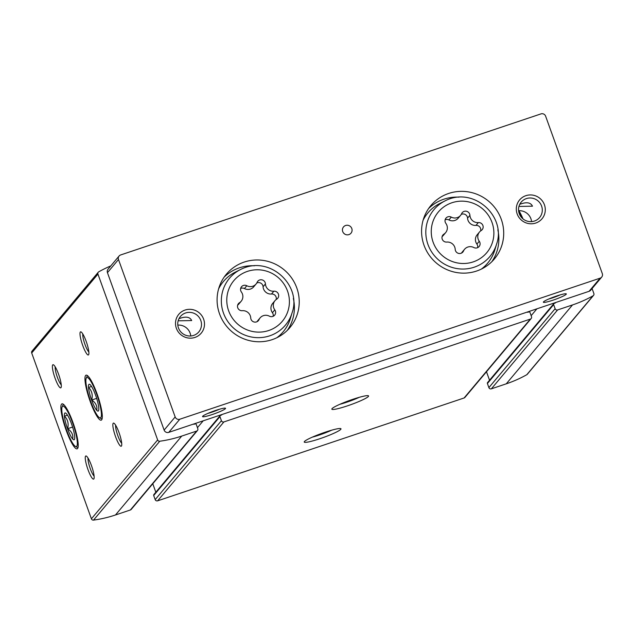 <?xml version="1.0" encoding="UTF-8"?>
<svg xmlns="http://www.w3.org/2000/svg" width="634" height="634" viewBox="0 0 634 634"><rect width="100%" height="100%" fill="white"/><g stroke="black" fill="none" stroke-linecap="round" stroke-linejoin="round"><path stroke-width="0.95" d="M555.701 302.513A1.466 1.427 40 0 1 554.916 303.171L554.235 303.401A0.975 0.951 40 0 0 553.815 303.686L487.57 382.571A0.975 0.951 40 0 0 487.411 383.507L488.885 387.612A1.95 1.902 40 0 0 491.358 388.832L506.265 383.824A123.242 120.23 40 0 0 526.791 374.71A1.95 1.902 40 0 0 527.298 374.282L593.543 295.396A1.95 1.902 40 0 0 593.868 293.526L592.077 288.549M489.535 380.226L486.484 371.746M221.987 414.509A1.466 1.427 40 0 1 221.203 415.167L220.521 415.397A0.975 0.951 40 0 0 220.101 415.682L153.864 494.568A0.975 0.951 40 0 0 153.697 495.495L155.179 499.608A1.95 1.902 40 0 0 157.652 500.82L464.096 397.978A1.95 1.902 40 0 0 464.936 397.407L531.181 318.522A1.95 1.902 40 0 0 531.498 316.651L530.024 312.546A0.975 0.951 40 0 0 528.788 311.944L528.106 312.166A1.466 1.427 40 0 1 527.068 312.126M155.829 492.222L152.778 483.742M110.792 265.908A123.242 120.23 40 0 0 98.777 271.804A1.95 1.902 40 0 0 98.262 272.232L32.025 351.117A1.95 1.902 40 0 0 31.7 352.987L91.399 518.81A1.95 1.902 40 0 0 93.531 520.11A123.242 120.23 40 0 0 115.483 514.974L130.39 509.974A1.95 1.902 40 0 0 131.23 509.403L197.467 430.51A1.95 1.902 40 0 0 197.792 428.647L196.31 424.542A0.975 0.951 40 0 0 195.074 423.932L194.392 424.162A1.466 1.427 40 0 1 193.354 424.114M518.929 210.702A82.483 80.47 -140 0 1 523.018 218.888M488.885 387.612L555.13 308.726L553.648 304.621A0.975 0.951 40 0 1 553.815 303.686M555.13 308.726A1.95 1.902 40 0 0 557.603 309.939L572.51 304.938A123.242 120.23 40 0 0 593.028 295.816A1.95 1.902 40 0 0 593.543 295.396M98.262 272.232A1.95 1.902 40 0 0 97.945 274.094L157.644 439.925A1.95 1.902 40 0 0 159.768 441.224A123.242 120.23 40 0 0 181.728 436.081L196.635 431.08A1.95 1.902 40 0 0 197.467 430.51M220.101 415.682A0.975 0.951 40 0 0 219.943 416.609L221.417 420.714A1.95 1.902 40 0 0 223.897 421.935L530.341 319.092A1.95 1.902 40 0 0 531.181 318.522M319.845 438.72A19.527 2.195 -19.8 0 1 304.272 441.763A19.527 2.195 -19.8 0 1 321.858 433.363A19.527 2.195 -19.8 0 1 340.775 428.624A19.527 2.195 -19.8 0 1 319.845 438.72M347.448 405.847A19.527 2.195 -19.8 0 1 331.875 408.898A19.527 2.195 -19.8 0 1 349.461 400.49A19.527 2.195 -19.8 0 1 368.37 395.759A19.527 2.195 -19.8 0 1 347.448 405.847M66.198 430.359A23.743 4.486 71.4 0 1 62.964 404.009A23.743 4.486 71.4 0 1 73.806 424.939A23.743 4.486 71.4 0 1 77.784 448.175A23.743 4.486 71.4 0 1 66.198 430.359M90.282 401.687A23.743 4.486 71.4 0 1 87.04 375.328A23.743 4.486 71.4 0 1 97.89 396.258A23.743 4.486 71.4 0 1 101.868 419.502A23.743 4.486 71.4 0 1 90.282 401.687M87.983 469.612A12.204 2.306 71.4 0 1 86.319 456.068A12.204 2.306 71.4 0 1 91.89 466.83A12.204 2.306 71.4 0 1 93.943 478.773A12.204 2.306 71.4 0 1 87.983 469.612M115.586 436.747A12.204 2.306 71.4 0 1 113.922 423.195A12.204 2.306 71.4 0 1 119.493 433.957A12.204 2.306 71.4 0 1 121.538 445.9A12.204 2.306 71.4 0 1 115.586 436.747M55.126 378.355A12.204 2.306 71.4 0 1 53.462 364.804A12.204 2.306 71.4 0 1 59.041 375.566A12.204 2.306 71.4 0 1 61.086 387.509A12.204 2.306 71.4 0 1 55.126 378.355M82.729 345.482A12.204 2.306 71.4 0 1 81.065 331.931A12.204 2.306 71.4 0 1 86.636 342.693A12.204 2.306 71.4 0 1 88.681 354.636A12.204 2.306 71.4 0 1 82.729 345.482M359.248 397.32A16.222 1.823 -19.8 0 1 346.798 402.202A16.222 1.823 -19.8 0 1 339.903 404.286M331.645 430.193A16.222 1.823 -19.8 0 1 319.203 435.075A16.222 1.823 -19.8 0 1 312.3 437.151M88.847 351.989A10.089 1.902 71.4 0 1 84.996 344.468A10.089 1.902 71.4 0 1 82.792 333.944M61.244 384.862A10.089 1.902 71.4 0 1 57.393 377.333A10.089 1.902 71.4 0 1 55.19 366.817M121.704 443.253A10.089 1.902 71.4 0 1 117.853 435.724A10.089 1.902 71.4 0 1 115.65 425.208M94.101 476.118A10.089 1.902 71.4 0 1 90.25 468.597A10.089 1.902 71.4 0 1 88.047 458.081M518.763 211.804A81.905 79.9 -140 0 1 521.727 217.66M455.204 249.344A7.648 7.457 40 0 0 446.788 242.077A4.367 4.264 40 0 1 443.927 234.128A7.648 7.457 40 0 0 445.861 223.39A4.367 4.264 40 0 1 451.289 217.113A7.648 7.457 40 0 0 461.639 213.642A4.367 4.264 40 0 1 469.921 215.314A7.648 7.457 40 0 0 478.337 222.582A4.367 4.264 40 0 1 481.198 230.53A7.648 7.457 40 0 0 479.264 241.269A4.367 4.264 40 0 1 473.844 247.537A7.648 7.457 40 0 0 463.494 251.016A4.367 4.264 40 0 1 455.204 249.344M250.731 317.967A7.648 7.457 40 0 0 242.315 310.7A4.367 4.264 40 0 1 239.446 302.751A7.648 7.457 40 0 0 241.388 292.012A4.367 4.264 40 0 1 246.808 285.736A7.648 7.457 40 0 0 257.158 282.265A4.367 4.264 40 0 1 265.448 283.937A7.648 7.457 40 0 0 273.864 291.204A4.367 4.264 40 0 1 276.725 299.153A7.648 7.457 40 0 0 274.791 309.891A4.367 4.264 40 0 1 269.363 316.16A7.648 7.457 40 0 0 259.013 319.639A4.367 4.264 40 0 1 250.731 317.967M560.147 294.905A10.089 1.133 -19.8 0 1 552.705 297.806A10.089 1.133 -19.8 0 1 548.735 299.01M519.809 206.422L532.473 206.185C530.721 202.523 526.703 201.826 520.419 204.085M219.348 409.279A10.089 1.133 -19.8 0 1 211.907 412.171A10.089 1.133 -19.8 0 1 207.936 413.384M179.01 320.796L191.682 320.558C189.923 316.897 185.905 316.2 179.62 318.458M553.117 300.136A12.204 1.371 -19.8 0 1 543.386 302.038A12.204 1.371 -19.8 0 1 554.378 296.791A12.204 1.371 -19.8 0 1 566.202 293.827A12.204 1.371 -19.8 0 1 553.117 300.136M212.319 414.509A12.204 1.371 -19.8 0 1 202.587 416.411A12.204 1.371 -19.8 0 1 213.579 411.157A12.204 1.371 -19.8 0 1 225.403 408.201A12.204 1.371 -19.8 0 1 212.319 414.509M119.097 256.017L108.057 269.165A3.661 3.574 40 0 0 107.447 272.66L164.127 430.09A3.661 3.574 40 0 0 168.763 432.372L589.081 291.307A3.661 3.574 40 0 0 590.658 290.245L601.698 277.098A3.661 3.574 40 0 0 602.3 273.595L545.62 116.173A3.661 3.574 40 0 0 540.984 113.89L120.666 254.947A3.661 3.574 40 0 0 118.487 259.512L175.166 416.942A3.661 3.574 40 0 0 179.81 419.225L600.121 278.16A3.661 3.574 40 0 0 601.698 277.098M476.602 271.035A41.487 40.473 -140 0 1 429.107 255.042A41.487 40.473 -140 0 1 430.866 205.567A41.487 40.473 -140 0 1 488.663 201.247A41.487 40.473 -140 0 1 494.409 258.926A41.487 40.473 -140 0 1 476.602 271.035M272.121 339.658A41.487 40.473 -140 0 1 224.626 323.665A41.487 40.473 -140 0 1 226.386 274.189A41.487 40.473 -140 0 1 284.183 269.87A41.487 40.473 -140 0 1 289.928 327.548A41.487 40.473 -140 0 1 272.121 339.658M348.898 234.612A4.882 4.763 -140 0 1 343.517 226.917A4.882 4.763 -140 0 1 350.317 226.401A4.882 4.763 -140 0 1 348.898 234.612M535.722 223.057A14.645 14.281 -140 0 1 516.528 206.486A14.645 14.281 -140 0 1 540.136 198.561A14.645 14.281 -140 0 1 535.722 223.057M194.923 337.431A14.645 14.281 -140 0 1 175.729 320.859A14.645 14.281 -140 0 1 199.338 312.934A14.645 14.281 -140 0 1 194.923 337.431M518.604 210.718A11.998 11.705 -140 0 1 531.569 221.615M177.805 325.091A11.998 11.705 -140 0 1 190.771 335.98M193.663 335.402A11.998 11.705 -140 0 1 180.436 316.469A11.998 11.705 -140 0 1 197.15 315.225A11.998 11.705 -140 0 1 193.663 335.402M534.462 221.036A11.998 11.705 -140 0 1 521.227 202.095A11.998 11.705 -140 0 1 537.949 200.851A11.998 11.705 -140 0 1 534.462 221.036M343.731 233.264A4.882 4.763 -140 0 1 344.698 234.073M224.103 277.177A41.487 40.473 -140 0 1 254.456 265.781M293.352 298.448A41.487 40.473 -140 0 1 287.376 330.306M218.619 288.835A39.046 38.088 -140 0 1 235.277 272.152L240.587 269.49C269.22 254.503 302.077 285.205 292.1 312.744A36.487 35.599 -140 0 1 269.735 335.814A36.487 35.599 -140 0 1 224.42 315.439A36.487 35.599 -140 0 1 240.587 269.49M292.1 312.744L290.396 318.434A39.046 38.088 -140 0 1 276.844 337.724M428.584 208.554A41.487 40.473 -140 0 1 458.929 197.158M497.833 229.825A41.487 40.473 -140 0 1 491.857 261.683M423.1 220.212A39.046 38.088 -140 0 1 439.758 203.53L445.068 200.867C473.701 185.881 506.55 216.582 496.573 244.122A36.487 35.599 -140 0 1 474.216 267.191A36.487 35.599 -140 0 1 428.901 246.816A36.487 35.599 -140 0 1 445.068 200.867M496.573 244.122L494.869 249.812A39.046 38.088 -140 0 1 481.325 269.101M260.099 317.888L257.737 320.709A7.648 7.457 40 0 0 257.032 321.7M237.647 305.176A7.648 7.457 40 0 0 238.788 304.082L241.158 301.261M256.073 284.008L253.703 286.83A7.648 7.457 40 0 1 244.439 288.557A4.367 4.264 40 0 0 240.658 288.407M276.162 299.541A4.367 4.264 40 0 0 271.495 294.017A7.648 7.457 40 0 1 263.078 286.758A4.367 4.264 40 0 0 256.77 283.018M275.013 300.635L272.644 303.456A7.648 7.457 40 0 0 272.422 312.705L274.791 309.891M273.151 316.311A4.367 4.264 40 0 0 272.422 312.705M464.579 249.265L462.21 252.086A7.648 7.457 40 0 0 461.512 253.077M442.128 236.553A7.648 7.457 40 0 0 443.269 235.46L445.639 232.638M460.553 215.386L458.184 218.207A7.648 7.457 40 0 1 448.92 219.935A4.367 4.264 40 0 0 445.139 219.784M480.635 230.919A4.367 4.264 40 0 0 475.976 225.395A7.648 7.457 40 0 1 467.559 218.136A4.367 4.264 40 0 0 461.251 214.395M479.494 232.012L477.125 234.834A7.648 7.457 40 0 0 476.903 244.082L479.264 241.269M477.624 247.688A4.367 4.264 40 0 0 476.903 244.082M100.806 417.6A21.302 4.026 71.4 0 1 99.554 417.751A21.302 4.026 71.4 0 1 89.822 398.968A21.302 4.026 71.4 0 1 86.256 378.118A21.302 4.026 71.4 0 1 96.368 393.318A21.302 4.026 71.4 0 1 100.806 417.6M98.405 410.919A14.154 2.671 71.4 0 1 90.931 398.009A14.154 2.671 71.4 0 1 89.703 384.355A14.154 2.671 71.4 0 1 90.511 385.036A14.154 2.671 71.4 0 1 96.637 398.279A14.154 2.671 71.4 0 1 98.547 410.689A14.154 2.671 71.4 0 1 98.405 410.919M91.558 386.447L88.594 387.445C91.914 390.845 92.952 395.045 91.708 400.038C95.686 402.653 97.382 406.061 96.812 410.261M96.669 398.374L91.708 400.038M76.722 446.281A21.302 4.026 71.4 0 1 75.47 446.431A21.302 4.026 71.4 0 1 65.746 427.649A21.302 4.026 71.4 0 1 62.172 406.798A21.302 4.026 71.4 0 1 72.284 421.998A21.302 4.026 71.4 0 1 76.722 446.281M74.321 439.6A14.154 2.671 71.4 0 1 66.847 426.69A14.154 2.671 71.4 0 1 65.627 413.035A14.154 2.671 71.4 0 1 66.427 413.717A14.154 2.671 71.4 0 1 72.561 426.959A14.154 2.671 71.4 0 1 74.463 439.37A14.154 2.671 71.4 0 1 74.321 439.6M67.481 415.127L64.51 416.126C67.83 419.526 68.868 423.726 67.624 428.719C71.602 431.334 73.306 434.742 72.728 438.942M72.585 427.054L67.624 428.719M491.358 388.832L557.603 309.939M506.265 383.824L572.51 304.938M130.39 509.974L196.635 431.08M115.483 514.974L181.728 436.081M93.531 520.11L159.768 441.224M464.096 397.978L530.341 319.092M157.652 500.82L223.897 421.935M526.791 374.71L593.028 295.816M31.7 352.987L97.945 274.094M91.399 518.81L157.644 439.925M155.179 499.608L221.417 420.714M153.697 495.495L219.943 416.609M220.164 415.611L220.743 414.929M197.443 427.681L203.205 420.81M195.383 423.884L195.906 423.258M487.411 383.507L553.648 304.621M553.878 303.615L554.449 302.933M531.149 315.684L536.919 308.821M529.097 311.888L529.62 311.27M473.21 261.897A31.629 30.852 -140 0 1 431.746 226.1A31.629 30.852 -140 0 1 482.743 208.982A31.629 30.852 -140 0 1 473.21 261.897M268.729 330.52A31.629 30.852 -140 0 1 227.265 294.723A31.629 30.852 -140 0 1 278.263 277.605A31.629 30.852 -140 0 1 268.729 330.52M600.121 278.16L589.081 291.307M179.81 419.225L168.763 432.372M118.487 259.512L107.447 272.66M175.166 416.942L164.127 430.09M257.515 321.422L259.013 319.639M237.805 304.708L239.446 302.751M244.439 288.557L246.808 285.736M263.078 286.758L265.448 283.937M271.495 294.017L273.864 291.204M461.996 252.8L463.494 251.016M442.286 236.086L443.927 234.128M448.92 219.935L451.289 217.113M467.559 218.136L469.921 215.314M475.976 225.395L478.337 222.582M99.554 417.751L102.034 419.042M86.256 378.118L87.452 375.59M75.47 446.431L77.958 447.723M62.172 406.798L63.368 404.262"/></g></svg>
